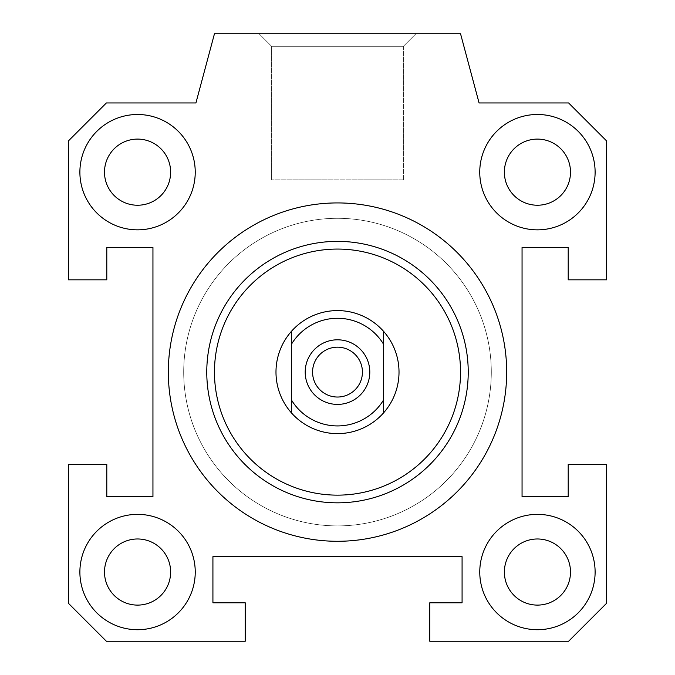 <?xml version="1.0" encoding="UTF-8"?>
<svg xmlns="http://www.w3.org/2000/svg" width="675" height="675" viewBox="0 0 675 675"><rect width="100%" height="100%" fill="white"/><g stroke="black" fill="none" stroke-linecap="round" stroke-linejoin="round"><path stroke-width="0.51" stroke-dasharray="3.38 2.53" d="M468.231 372.102A130.731 130.731 0 0 0 272.135 258.888A130.731 130.731 0 0 0 272.135 485.317A130.731 130.731 0 0 0 468.231 372.102A130.731 130.731 0 0 1 272.135 485.317A130.731 130.731 0 0 1 272.135 258.888A130.731 130.731 0 0 1 468.231 372.102A130.731 130.731 0 0 0 272.135 258.888A130.731 130.731 0 0 0 272.135 485.317A130.731 130.731 0 0 0 468.231 372.102M506.68 372.102A169.18 169.18 0 0 1 252.914 518.619A169.18 169.18 0 0 1 252.914 225.593A169.18 169.18 0 0 1 506.68 372.102A169.18 169.18 0 0 0 252.914 225.593A169.18 169.18 0 0 0 252.914 518.619A169.18 169.18 0 0 0 506.68 372.102A169.18 169.18 0 0 1 252.914 518.619A169.18 169.18 0 0 1 252.914 225.593A169.18 169.18 0 0 1 506.68 372.102M68.352 279.83L106.802 279.83L106.802 247.531L152.947 247.531L152.947 496.682L106.802 496.682L106.802 464.383L68.352 464.383L68.352 603.214L106.388 641.25L245.219 641.25L245.219 602.8L212.92 602.8L212.92 556.664L462.08 556.664L462.08 602.8L429.781 602.8L429.781 641.25L568.612 641.25L606.648 603.214L606.648 464.383L568.198 464.383L568.198 496.682L522.053 496.682L522.053 247.531L568.198 247.531L568.198 279.83L606.648 279.83L606.648 140.991L568.612 102.963L479.081 102.963L460.536 33.75L214.464 33.75L195.919 102.963L106.388 102.963L68.352 140.991L68.352 279.83M595.114 172.167A57.67 57.67 0 0 0 508.596 122.217A57.67 57.67 0 0 0 508.596 222.117A57.67 57.67 0 0 0 595.114 172.167A57.67 57.67 0 0 0 508.596 122.217A57.67 57.67 0 0 0 508.596 222.117A57.67 57.67 0 0 0 595.114 172.167A57.67 57.67 0 0 0 508.596 122.217A57.67 57.67 0 0 0 508.596 222.117A57.67 57.67 0 0 0 595.114 172.167M137.565 114.497A57.67 57.67 0 0 0 87.615 201.007A57.67 57.67 0 0 0 187.507 201.007A57.67 57.67 0 0 0 137.565 114.497A57.67 57.67 0 0 0 87.615 201.007A57.67 57.67 0 0 0 187.507 201.007A57.67 57.67 0 0 0 137.565 114.497A57.67 57.67 0 0 0 87.615 201.007A57.67 57.67 0 0 0 187.507 201.007A57.67 57.67 0 0 0 137.565 114.497M79.886 572.037A57.67 57.67 0 0 0 166.404 621.987A57.67 57.67 0 0 0 166.404 522.096A57.67 57.67 0 0 0 79.886 572.037A57.67 57.67 0 0 0 166.404 621.987A57.67 57.67 0 0 0 166.404 522.096A57.67 57.67 0 0 0 79.886 572.037A57.67 57.67 0 0 0 166.404 621.987A57.67 57.67 0 0 0 166.404 522.096A57.67 57.67 0 0 0 79.886 572.037M537.435 629.716A57.67 57.67 0 0 0 587.385 543.206A57.67 57.67 0 0 0 487.493 543.206A57.67 57.67 0 0 0 537.435 629.716A57.67 57.67 0 0 0 587.385 543.206A57.67 57.67 0 0 0 487.493 543.206A57.67 57.67 0 0 0 537.435 629.716A57.67 57.67 0 0 0 587.385 543.206A57.67 57.67 0 0 0 487.493 543.206A57.67 57.67 0 0 0 537.435 629.716M337.5 218.303A153.799 153.799 0 0 0 204.306 449.002A153.799 153.799 0 0 0 470.694 449.002A153.799 153.799 0 0 0 337.5 218.303A153.799 153.799 0 0 0 204.306 449.002A153.799 153.799 0 0 0 470.694 449.002A153.799 153.799 0 0 0 337.5 218.303A153.799 153.799 0 0 1 470.694 449.002A153.799 153.799 0 0 1 204.306 449.002A153.799 153.799 0 0 1 337.5 218.303A153.799 153.799 0 0 1 470.694 449.002A153.799 153.799 0 0 1 204.306 449.002A153.799 153.799 0 0 1 337.5 218.303M337.5 310.584A61.518 61.518 0 0 0 284.226 402.865A61.518 61.518 0 0 0 390.774 402.865A61.518 61.518 0 0 0 337.5 310.584A61.518 61.518 0 0 1 399.018 372.102A61.518 61.518 0 0 1 337.5 433.62A61.518 61.518 0 0 1 275.982 372.102A61.518 61.518 0 0 1 337.5 310.584M570.502 572.037A33.067 33.067 0 0 1 520.906 600.674A33.067 33.067 0 0 1 520.906 543.409A33.067 33.067 0 0 1 570.502 572.037M170.632 572.037A33.067 33.067 0 0 1 121.028 600.674A33.067 33.067 0 0 1 121.028 543.409A33.067 33.067 0 0 1 170.632 572.037M170.632 172.167A33.067 33.067 0 0 1 121.028 200.804A33.067 33.067 0 0 1 121.028 143.53A33.067 33.067 0 0 1 170.632 172.167M570.502 172.167A33.067 33.067 0 0 1 520.906 200.804A33.067 33.067 0 0 1 520.906 143.53A33.067 33.067 0 0 1 570.502 172.167M415.935 33.75L259.065 33.75L415.935 33.75L259.065 33.75L415.935 33.75L403.372 46.313L271.628 46.313L403.372 46.313L415.935 33.75M403.372 179.854L403.372 46.313L271.628 46.313L403.372 46.313L403.372 179.854L271.628 179.854L403.372 179.854M337.5 433.62A61.518 61.518 0 0 1 281.433 346.79A61.518 61.518 0 0 1 383.636 331.417A61.518 61.518 0 0 1 337.5 433.62M383.636 412.796L383.636 331.417M291.364 331.417L291.364 412.796M337.5 397.035A24.933 24.933 0 0 0 359.092 359.64A24.933 24.933 0 0 0 315.908 359.64A24.933 24.933 0 0 0 337.5 397.035M271.628 46.313L259.065 33.75L271.628 46.313L271.628 179.854L271.628 46.313"/><path stroke-width="1.01" d="M506.68 372.102A169.18 169.18 0 0 1 252.914 518.619A169.18 169.18 0 0 1 252.914 225.593A169.18 169.18 0 0 1 506.68 372.102M460.536 372.102A123.036 123.036 0 0 1 275.982 478.659A123.036 123.036 0 0 1 275.982 265.553A123.036 123.036 0 0 1 460.536 372.102M468.231 372.102A130.731 130.731 0 0 0 272.135 258.888A130.731 130.731 0 0 0 272.135 485.317A130.731 130.731 0 0 0 468.231 372.102M68.352 140.991L106.388 102.963L195.919 102.963L214.464 33.75L460.536 33.75L479.081 102.963L568.612 102.963L606.648 140.991L606.648 279.83L568.198 279.83L568.198 247.531L522.053 247.531L522.053 496.682L568.198 496.682L568.198 464.383L606.648 464.383L606.648 603.214L568.612 641.25L429.781 641.25L429.781 602.8L462.08 602.8L462.08 556.664L212.92 556.664L212.92 602.8L245.219 602.8L245.219 641.25L106.388 641.25L68.352 603.214L68.352 464.383L106.802 464.383L106.802 496.682L152.947 496.682L152.947 247.531L106.802 247.531L106.802 279.83L68.352 279.83L68.352 140.991M595.114 172.167A57.67 57.67 0 0 1 508.596 222.117A57.67 57.67 0 0 1 508.596 122.217A57.67 57.67 0 0 1 595.114 172.167M137.565 114.497A57.67 57.67 0 0 1 187.507 201.007A57.67 57.67 0 0 1 87.615 201.007A57.67 57.67 0 0 1 137.565 114.497M79.886 572.037A57.67 57.67 0 0 1 166.404 522.096A57.67 57.67 0 0 1 166.404 621.987A57.67 57.67 0 0 1 79.886 572.037M537.435 629.716A57.67 57.67 0 0 1 487.493 543.206A57.67 57.67 0 0 1 587.385 543.206A57.67 57.67 0 0 1 537.435 629.716M570.502 572.037A33.067 33.067 0 0 0 520.906 543.409A33.067 33.067 0 0 0 520.906 600.674A33.067 33.067 0 0 0 570.502 572.037M170.632 572.037A33.067 33.067 0 0 0 121.028 543.409A33.067 33.067 0 0 0 121.028 600.674A33.067 33.067 0 0 0 170.632 572.037M170.632 172.167A33.067 33.067 0 0 0 121.028 143.53A33.067 33.067 0 0 0 121.028 200.804A33.067 33.067 0 0 0 170.632 172.167M570.502 172.167A33.067 33.067 0 0 0 520.906 143.53A33.067 33.067 0 0 0 520.906 200.804A33.067 33.067 0 0 0 570.502 172.167M383.636 331.417A61.518 61.518 0 0 1 383.636 412.796L383.636 331.417A61.518 61.518 0 0 0 291.364 331.417L291.364 412.796A61.518 61.518 0 0 1 291.364 331.417M291.364 412.796A61.518 61.518 0 0 0 383.636 412.796M383.636 399.828A53.831 53.831 0 0 1 291.364 399.828M291.364 344.377A53.831 53.831 0 0 1 383.636 344.377M337.5 404.401A32.299 32.299 0 0 1 309.53 355.953A32.299 32.299 0 0 1 365.47 355.953A32.299 32.299 0 0 1 337.5 404.401M337.5 397.035A24.933 24.933 0 0 0 359.092 359.64A24.933 24.933 0 0 0 315.908 359.64A24.933 24.933 0 0 0 337.5 397.035"/></g></svg>
